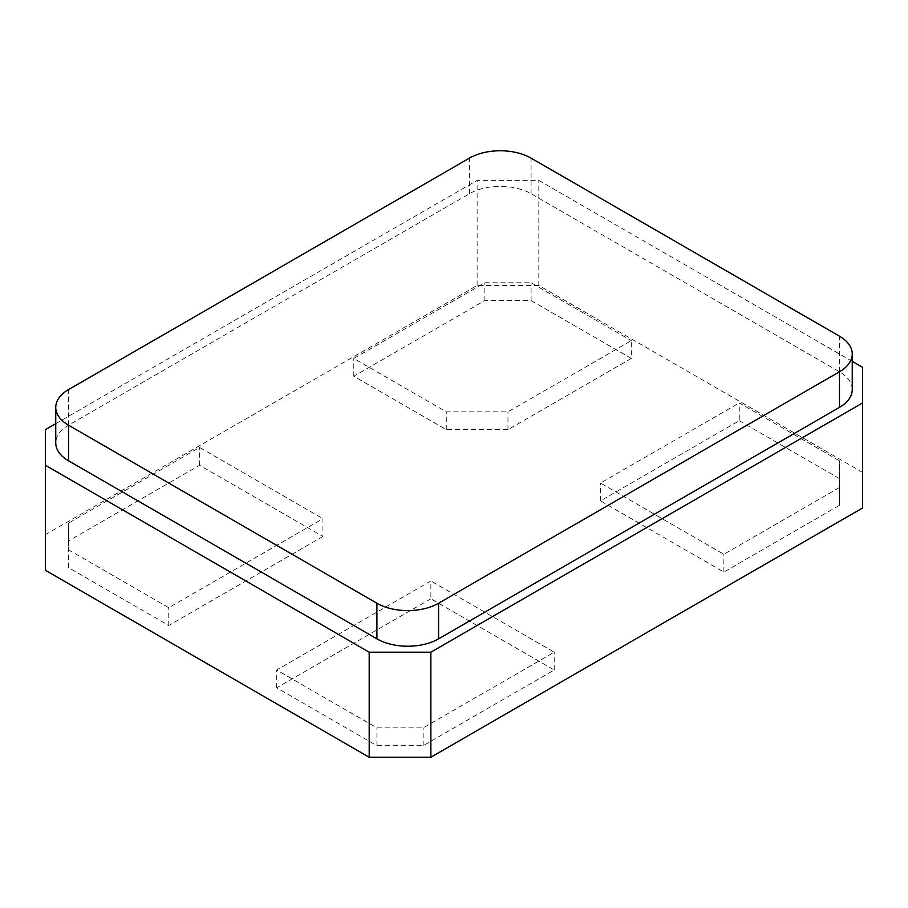 <?xml version="1.0" encoding="UTF-8"?>
<svg xmlns="http://www.w3.org/2000/svg" width="908" height="908" viewBox="0 0 908 908"><rect width="100%" height="100%" fill="white"/><g stroke="black" fill="none" stroke-linecap="round" stroke-linejoin="round"><path stroke-width="0.68" stroke-dasharray="4.54 3.41" d="M862.6 507.981L862.6 367.331M852.249 361.35L538.807 180.386L477.131 180.386L55.751 423.673M862.6 472.376L538.807 285.43L538.807 180.386M538.807 285.43L477.131 285.43L45.4 534.687L45.4 570.303M477.131 285.43L477.131 180.386M45.4 534.687L45.4 429.643M852.249 389.589A43.607 25.174 0 0 0 839.469 371.781L531.089 193.744A43.607 25.174 0 0 0 469.413 193.744L68.531 425.194A43.607 25.174 0 0 0 55.751 443.002M739.248 420.745L839.469 478.607L839.469 505.313L723.835 572.074L600.483 500.864L739.248 420.745L739.248 402.936L839.469 460.799L839.469 487.505L723.835 554.277L600.483 483.056L739.248 402.936M839.469 478.607L839.469 460.799M839.469 505.313L839.469 487.505M723.835 572.074L723.835 554.277M600.483 500.864L600.483 483.056M430.869 598.781L276.679 687.81L376.911 745.672L423.162 745.672L554.221 670.002L430.869 598.781L430.869 580.984L276.679 670.002L376.911 727.864L423.162 727.864L554.221 652.194L430.869 580.984M276.679 687.81L276.679 670.002M376.911 745.672L376.911 727.864M423.162 745.672L423.162 727.864M554.221 670.002L554.221 652.194M322.942 536.469L168.752 625.487L68.531 567.625L68.531 540.918L199.59 465.259L322.942 536.469L322.942 518.672L168.752 607.69L68.531 549.828L68.531 523.121L199.59 447.451L322.942 518.672M168.752 625.487L168.752 607.69M68.531 567.625L68.531 549.828M68.531 540.918L68.531 523.121M199.59 465.259L199.59 447.451M631.321 358.433L507.969 429.643L446.293 429.643L353.779 376.23L484.838 300.571L531.089 300.571L631.321 358.433L631.321 340.625L507.969 411.846L446.293 411.846L353.779 358.433L484.838 282.763L531.089 282.763L631.321 340.625M507.969 429.643L507.969 411.846M446.293 429.643L446.293 411.846M353.779 376.23L353.779 358.433M484.838 300.571L484.838 282.763M531.089 300.571L531.089 282.763M839.469 371.781L839.469 336.176M531.089 193.744L531.089 158.14M469.413 193.744L469.413 158.14M68.531 425.194L68.531 389.589"/><path stroke-width="1.36" d="M55.751 423.673L45.4 429.643L45.4 570.303L369.193 757.238L430.869 757.238L862.6 507.981L862.6 367.331L852.249 361.35M430.869 757.238L430.869 652.194L862.6 402.936M45.4 465.259L369.193 652.194L430.869 652.194M369.193 757.238L369.193 652.194M839.469 336.176L531.089 158.14A43.607 25.174 0 0 0 469.413 158.14L68.531 389.589A43.607 25.174 0 0 0 55.751 407.386A43.607 25.174 0 0 0 68.531 425.194L376.911 603.23A43.607 25.174 0 0 0 438.587 603.23L839.469 371.781A43.607 25.174 0 0 0 852.249 353.972A43.607 25.174 0 0 0 839.469 336.176M55.751 407.386L55.751 443.002A43.607 25.174 0 0 0 68.531 460.799L376.911 638.846A43.607 25.174 0 0 0 438.587 638.846L839.469 407.386A43.607 25.174 0 0 0 852.249 389.589L852.249 353.972M839.469 407.386L839.469 371.781M438.587 638.846L438.587 603.23M68.531 460.799L68.531 425.194M376.911 638.846L376.911 603.23"/></g></svg>
